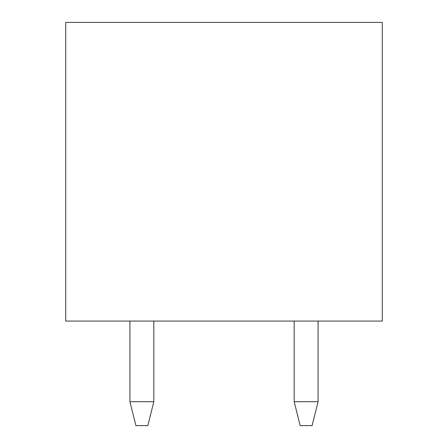 <?xml version="1.0" encoding="UTF-8"?>
<svg xmlns="http://www.w3.org/2000/svg" width="448" height="448" viewBox="0 0 448 448"><rect width="100%" height="100%" fill="white"/><g stroke="black" fill="none" stroke-linecap="round" stroke-linejoin="round"><path stroke-width="0.67" d="M382.295 321.065L65.705 321.065L65.705 22.4L382.295 22.4L382.295 321.065M294.185 321.065L294.185 401.705L318.08 401.705L318.08 321.065M318.08 401.705L312.105 425.6L300.16 425.6L294.185 401.705M153.815 401.705L147.84 425.6L135.895 425.6L129.92 401.705L153.815 401.705L153.815 321.065M129.92 321.065L129.92 401.705"/></g></svg>
